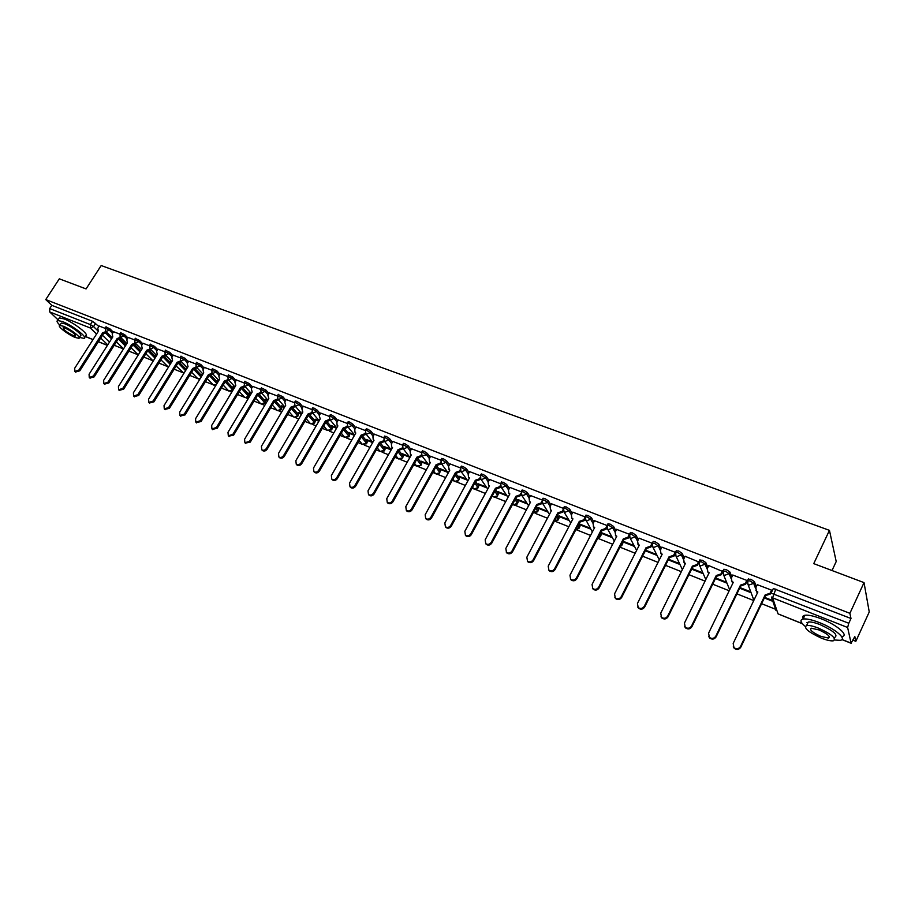 <?xml version="1.0" encoding="UTF-8"?>
<svg xmlns="http://www.w3.org/2000/svg" width="915" height="915" viewBox="0 0 915 915"><rect width="100%" height="100%" fill="white"/><g stroke="black" fill="none" stroke-linecap="round" stroke-linejoin="round"><path stroke-width="1.37" d="M113.323 332.156L110.075 328.954L105.957 326.929M127.917 337.91L124.692 334.684L120.528 332.648M142.717 343.743L139.503 340.494L135.294 338.447M157.723 349.656L154.521 346.385L150.277 344.337M172.946 355.661L169.755 352.355L165.478 350.296M188.387 361.745L185.219 358.417L180.884 356.347M204.045 367.91L200.888 364.57L196.519 362.489M219.932 374.178L216.798 370.804L212.372 368.722M236.047 380.526L232.925 377.14L228.464 375.036M252.391 386.976L249.303 383.557L244.785 381.452M268.987 393.519L265.922 390.076L261.358 387.96M285.835 400.164L282.781 396.687L278.171 394.559M302.922 406.912L299.903 403.401L296.574 401.25L295.236 401.273M320.273 413.763L317.276 410.217L313.937 408.056L312.553 408.079M337.887 420.706L334.913 417.137L331.562 414.964L330.143 414.987M355.775 427.774L352.824 424.16L349.461 421.975L347.997 421.998M373.938 434.945L371.021 431.297L367.647 429.089L366.126 429.124M392.375 442.231L389.493 438.548L386.107 436.329L384.54 436.363M411.11 449.631L408.262 445.902L404.853 443.672L403.252 443.706M430.13 457.145L427.316 453.382L423.908 451.141L422.25 451.175M449.459 464.786L446.692 460.977L443.26 458.724L441.545 458.77M469.098 472.552L466.364 468.697L462.921 466.433L461.16 466.478M489.056 480.455L486.368 476.543L482.914 474.267L481.096 474.313M509.335 488.484L506.693 484.515L503.227 482.228L501.351 482.274M529.957 496.651L527.36 492.613L523.883 490.314L521.939 490.36M550.91 504.954L548.371 500.86L544.871 498.538L542.87 498.595M572.218 513.407L569.725 509.232L566.225 506.91L564.155 506.956M593.881 521.996L591.445 517.753L587.933 515.419L585.794 515.465M615.909 530.746L613.542 526.422L610.008 524.066L607.812 524.123M638.315 539.656L636.017 535.241L632.471 532.873L630.195 532.919M661.099 548.737L658.88 544.208L655.323 541.829L652.978 541.874M684.283 557.978L682.155 553.323L678.587 550.933L676.151 550.979M707.878 567.391L705.831 562.611L702.251 560.209L699.735 560.266M731.874 576.988L729.93 572.069L726.338 569.645L723.742 569.702M756.305 586.778L754.463 581.688L750.86 579.252L748.173 579.309M114.238 345.275L123.468 348.958M128.901 351.131L138.165 354.837M143.781 357.067L152.759 360.659M158.867 363.095L167.536 366.56M174.159 369.203L182.531 372.542M189.68 375.39L197.732 378.604M205.417 381.681L213.138 384.757M215.048 385.524L215.62 385.753M221.384 388.051L228.773 391.002M230.694 391.769L231.769 392.192M237.591 394.525L244.625 397.327M246.558 398.094L248.148 398.734M254.038 401.09L260.706 403.744M262.639 404.522L264.778 405.368M270.726 407.747L277.028 410.263M278.972 411.041L281.648 412.105M287.653 414.506L293.578 416.874M295.534 417.652L298.782 418.944M304.844 421.369L310.368 423.576M312.335 424.354L316.167 425.887M322.297 428.334L327.421 430.382M329.389 431.171L333.815 432.932M340.014 435.403L344.715 437.279M346.705 438.079L351.737 440.092M358.005 442.585L362.271 444.29M364.273 445.09L369.946 447.355M376.282 449.883L380.091 451.404M382.104 452.204L388.429 454.732M394.834 457.294L398.814 459.01L402.531 458.095L398.208 458.644L395.795 455.601M400.21 459.433L407.209 462.235M413.694 464.82L417.206 466.353L420.934 465.415L416.577 465.975L414.529 463.322M418.59 466.776L426.287 469.841M432.841 472.46L435.872 473.81L439.623 472.849C438.296 474.45 436.821 474.633 435.22 473.41L433.538 471.191M437.267 474.222L445.674 477.584M452.296 480.226L454.824 481.37L458.598 480.409C457.26 482.022 455.773 482.216 454.16 480.97L452.856 479.208M456.219 481.793L465.369 485.442M472.071 488.118L473.41 488.656M475.48 489.479L485.385 493.437M492.167 496.147L493.654 496.868L497.463 495.873C496.09 497.531 494.58 497.714 492.933 496.433L492.407 495.69L492.933 496.433M495.049 497.291L505.732 501.557M514.928 505.229L526.411 509.815M535.115 513.292L547.433 518.21M555.645 521.481L568.821 526.743M576.507 529.808L590.564 535.424M597.758 538.294L612.673 544.253M619.958 547.159L635.17 553.232M642.547 556.171L658.057 562.37M665.525 565.344L681.355 571.669M688.904 574.677L705.053 581.128M712.705 584.182L729.186 590.758M736.93 593.858L753.743 600.56M761.6 603.694L775.577 609.276M853.146 640.237L855.834 641.312L854.827 636.565L851.087 643.131L847.622 627.496L772.592 597.827L778.047 613.874L802.306 623.595M832.01 570.525L836.207 561.524L829.448 530.357L813.744 563.629L864.023 582.615L849.886 613.325L45.75 299.571L59.315 278.823L86.067 288.923L101.199 265.544L829.448 530.357M864.023 582.615L869.25 611.952L855.834 641.312M58.068 319.838L49.696 311.935L49.696 308.561L51.8 305.335L92.507 321.291L98.923 326.483M105.877 333.312L111.55 338.87M51.8 305.335L45.75 299.571M773.049 589.1L771.116 593.137L848.788 623.264L847.622 627.496M848.788 623.264L850.984 618.494L849.886 613.325M771.757 590.976L771.585 590.141L757.311 584.685M747.04 581.254L746.834 580.419L732.812 575.055M722.793 571.543L708.759 565.596M698.854 561.982L685.118 556.297M661.934 547.067L660.424 550.075L660.973 553.438L662.186 554.158L637.446 603.442L638.178 607.56C640.557 609.07 642.593 608.647 644.263 606.29L669.014 556.858L673.634 555.279L675.144 552.26L661.888 547.17M639.105 538.1L637.595 541.074L638.121 544.414L639.299 545.1L614.548 593.869L615.269 597.952C617.602 599.428 619.604 598.993 621.262 596.671L646.001 547.753L650.576 546.186L652.086 543.201L639.059 538.192M629.36 534.269L616.607 529.373M634.072 545.603L623.058 541.234L623.527 542.115L623.824 541.543M606.977 525.485L594.544 520.704M611.918 536.819L601.338 532.622L601.841 533.514L602.139 532.942M584.971 516.838L572.859 512.183M590.118 528.172L579.973 524.158L580.51 525.05L580.796 524.478M563.343 508.34L551.516 503.799M568.684 519.674L558.962 515.82L559.523 516.723L559.808 516.163M542.057 499.979L530.54 495.553M547.605 511.325L538.294 507.631L538.878 508.534L539.164 507.974M521.138 491.755L509.907 487.443M526.868 503.101L517.959 499.567L518.553 500.471L518.851 499.922M501.569 481.873L500.574 483.715L489.594 479.46M506.464 495.015L497.943 491.63L498.561 492.533L498.858 491.996M481.301 473.924L480.318 475.743L469.624 471.614M486.38 487.055L478.248 483.829L478.888 484.733L479.185 484.195M461.366 466.101L460.382 467.897L449.963 463.882M466.627 479.22L458.861 476.132L459.524 477.047L459.81 476.521M441.751 458.404L440.767 460.176L430.61 456.276M447.183 471.511L439.772 468.572L440.447 469.487L440.744 468.96M422.444 450.832L421.472 452.57L411.567 448.796M428.037 463.916L420.98 461.114L421.678 462.041L421.975 461.515M402.451 445.136L392.821 441.43M409.188 456.448L402.474 453.783L403.195 454.698L403.481 454.183M383.74 437.782L374.372 434.179M390.636 449.093L384.254 446.554L384.986 447.481L385.272 446.966M365.325 430.542L356.198 427.042M372.371 441.853L366.297 439.44L367.052 440.367L367.35 439.852M347.185 423.416L338.298 420.008M354.38 434.716L348.626 432.429L349.393 433.355L349.679 432.852M329.32 416.405L320.673 413.077M336.651 427.694L331.207 425.532L331.996 426.459L332.282 425.955M311.729 409.497L303.311 406.26M311.775 412.013L319.163 420.74L315.137 419.162M294.413 402.692L286.201 399.535M301.767 413.854L298.244 412.459M277.337 395.978L269.353 392.912M284.634 407.061L281.591 405.86M260.523 389.378L252.746 386.393M267.752 400.37L265.19 399.352M243.95 382.87L236.39 379.965M251.122 393.782L249.017 392.947M227.629 376.454L220.263 373.629M234.732 387.285L233.073 386.622M211.537 370.129L204.365 367.384M218.582 380.88L217.347 380.388M195.673 363.896L188.707 361.231M202.672 374.567L201.849 374.246M180.038 357.754L173.255 355.157M164.62 351.703L158.032 349.175M170.304 361.734L171.208 362.672L170.304 361.734M149.431 345.733L143.015 343.274M156.259 356.175L155.424 355.844L156.065 356.484M134.436 339.842L128.203 337.452M119.671 334.044L113.597 331.722M120.311 339.088L126.087 344.806M134.94 344.944L140.83 350.834M149.774 350.88L155.779 356.953M164.814 356.907L170.922 363.163M180.049 363.015L186.294 369.466M195.513 369.203L201.872 375.871M211.182 375.482L217.679 382.379M227.069 381.852L233.417 388.681L232.936 390.259M243.184 388.315L249.315 394.994L248.72 396.881L245.174 397.67L248.571 396.229L241.32 388.349M259.528 394.868L265.442 401.399L264.824 403.298L261.255 404.098L264.698 402.646L257.71 394.948M276.113 401.513L281.797 407.896L281.168 409.794L277.588 410.606L281.054 409.165L274.34 401.651M292.926 408.25L298.393 414.495L297.741 416.394L294.15 417.217L297.65 415.765L291.222 408.467M309.979 415.09L315.229 421.186L314.566 423.085L310.951 423.931L314.486 422.467L308.355 415.387M327.273 422.021L332.328 427.98L331.642 429.878L327.467 430.427L331.573 429.272L325.751 422.41M344.818 429.032L349.667 434.865L348.958 436.775L344.761 437.324L348.912 436.169L343.4 429.558M362.603 436.146L367.27 441.865L366.549 443.775L362.306 444.324L366.515 443.18L361.322 436.821M380.651 443.34L385.146 448.956L384.403 450.878L380.125 451.427L384.392 450.283L379.508 444.21M398.929 450.603L403.286 456.173L402.531 457.511L397.991 451.724M417.503 457.992L421.712 463.493L420.957 464.843L416.748 459.364M436.558 465.758L440.412 470.916L439.657 472.289L435.803 467.13M455.91 473.661L459.41 478.465L458.655 479.849L455.155 475.045M475.571 481.702L478.717 486.14L477.882 488.072C476.521 489.719 475.022 489.902 473.398 488.633L474.084 489.068L477.95 487.523L474.805 483.097M495.541 489.891L498.32 493.928L497.554 495.335L494.786 491.298M515.831 498.24L518.233 501.843L517.364 503.788C515.98 505.469 514.447 505.663 512.777 504.348L513.521 504.806L517.478 503.261L515.076 499.659M536.453 506.738L538.478 509.884L537.585 511.828L533.285 512.697M557.407 515.419L559.042 518.05L558.139 520.006L554.353 521.218M578.692 524.261L579.95 526.354L579.023 528.321L575.832 529.751M600.332 533.296L601.189 534.795L600.251 536.762L597.758 538.272M622.326 542.515L622.795 543.384L621.845 545.351L620.187 546.712M644.675 551.951L643.268 554.742M105.088 328.313L99.197 326.06M201.563 374.715L202.387 375.036M217.061 380.857L218.296 381.349M232.776 387.102L234.446 387.754M248.72 393.427L250.836 394.262M264.892 399.844L267.466 400.862M281.305 406.351L284.348 407.552M297.958 412.951L301.481 414.346M314.851 419.653L318.866 421.255M331.996 426.459L336.526 428.254M349.393 433.355L354.46 435.368M367.052 440.367L372.668 442.585M384.986 447.481L391.151 449.928M403.195 454.698L409.909 457.363L403 448.453L398.666 450.5L374.178 493.906C372.702 495.896 371.021 496.365 369.157 495.301L368.608 494.672M421.678 462.041L428.735 464.831M440.447 469.487L447.858 472.415M459.524 477.047L467.279 480.123M478.888 484.733L487.02 487.958M498.561 492.533L507.07 495.919M518.553 500.471L527.452 504.005M538.878 508.534L548.177 512.217M559.523 516.723L569.233 520.566M580.51 525.05L590.644 529.064M601.841 533.514L612.41 537.7M623.527 542.115L634.541 546.484M645.59 550.864L657.062 555.416M668.27 559.866L679.959 564.498M691.649 569.141L703.258 573.739M715.45 578.577L726.968 583.152M739.675 588.185L751.089 592.726M764.334 597.975L772.878 601.361M772.58 600.514L764.631 597.358M248.857 396.664L249.315 394.994M264.961 403.058L265.442 401.399M281.305 409.554L281.797 407.896M297.89 416.142L298.393 414.495M314.714 422.833L315.229 421.186M331.79 429.615L332.328 427.98M349.118 436.501L349.667 434.865M366.709 443.489L367.27 441.865M384.563 450.58L385.146 448.956M402.703 457.786L403.286 456.173M421.106 465.106L421.712 463.493M439.795 472.529L440.412 470.916M458.781 480.066L459.41 478.465M478.065 487.729L478.717 486.14M497.657 495.507L498.32 493.928M517.57 503.422L518.233 501.843M537.791 511.451L538.478 509.884M558.344 519.617L559.042 518.05M579.229 527.909L579.95 526.354M600.469 536.35L601.189 534.795M622.063 544.917L622.795 543.384M643.92 553.449L644.766 552.111M850.984 618.494L773.324 588.517M750.78 591.868L739.972 587.579M726.613 582.295L715.747 577.983M702.88 572.882L691.946 568.547M679.548 563.629L668.568 559.271M656.615 554.536L645.578 550.167M757.368 584.559L755.859 587.693L756.453 591.136L757.86 591.994L733.167 643.439L733.979 647.683C736.552 649.398 738.725 649.01 740.498 646.505L765.18 594.887L770.041 593.286L770.293 594.041L765.443 595.642L740.795 647.202C739.034 649.696 736.861 650.096 734.288 648.369L733.281 646.813M771.825 590.85L770.293 594.041M757.597 592.52L755.904 590.381M771.539 590.129L770.041 593.286M765.18 594.887L765.443 595.642M732.869 574.94L731.371 578.04L731.943 581.46L733.304 582.283L708.587 633.169L709.377 637.378C711.904 639.047 714.043 638.647 715.782 636.177L740.498 585.12L745.29 583.53L745.576 584.285L740.784 585.886L716.113 636.886C714.375 639.345 712.236 639.745 709.72 638.075L708.759 636.623M747.098 581.139L745.576 584.285M733.041 582.798L731.451 580.808M746.8 580.407L745.29 583.53M740.498 585.12L740.784 585.886M708.816 565.481L707.306 568.547L707.867 571.955L709.171 572.733L684.443 623.081L685.221 627.255C687.703 628.868 689.796 628.468 691.523 626.043L716.239 575.535L720.974 573.945L721.294 574.712L716.571 576.301L691.877 626.752C690.162 629.177 688.057 629.577 685.587 627.964L684.66 626.603M722.713 571.818L721.294 574.712M708.919 573.248L707.421 571.383M722.484 570.857L720.974 573.945M716.239 575.535L716.571 576.301M834.755 640.02L840.119 640.317C847.702 639.528 835.223 628.697 819.623 622.68C812.154 619.787 806.664 618.563 803.141 619.02C799.71 619.832 800.385 622.28 805.154 626.34M841.857 636.543C849.452 635.719 836.996 624.865 821.395 618.872C813.927 615.989 808.425 614.788 804.903 615.257C802.718 615.681 802.181 616.847 803.256 618.757M806.916 622.646L807.682 623.252M807.087 624.51L808.254 622.006C810.804 621.685 814.773 622.577 820.149 624.659C833.393 630.767 838.3 634.987 834.88 637.343M818.525 628.159C813.149 626.066 809.18 625.174 806.641 625.483C803.301 627.816 808.162 632.013 821.247 638.075C826.657 640.203 830.66 641.118 833.279 640.82C836.687 638.498 831.769 634.278 818.525 628.159M820.778 636.337L828.51 638.098C830.694 636.6 827.537 633.878 819.017 629.943L811.342 628.216C809.18 629.714 812.326 632.425 820.778 636.337M79.399 337.383L84.031 338.39C88.572 337.944 72.548 325.374 62.506 321.577L57.656 320.49C56.341 320.925 57.119 322.48 59.955 325.18M84.649 337.429L85.701 335.794C90.242 335.325 74.252 322.732 64.199 318.946L59.349 317.871L58.72 318.832M60.916 323.693L61.351 323.018L64.862 323.807C72.079 326.529 83.608 335.576 80.348 335.908L79.25 337.612M63.295 326.22L59.795 325.42C56.604 325.797 68.122 334.753 75.247 337.475L78.816 338.298C82.053 337.978 70.512 328.954 63.295 326.22M73.154 335.496L75.442 336.022C75.465 334.204 72.136 331.607 65.445 328.245L63.181 327.719C63.169 329.56 66.498 332.145 73.154 335.496M685.163 556.194L683.654 559.237L684.214 562.611L685.472 563.365L660.733 613.176L661.499 617.316C663.924 618.883 665.983 618.471 667.687 616.081L692.415 566.111L697.093 564.532L697.436 565.298L692.769 566.888L668.064 616.79C666.372 619.181 664.313 619.592 661.888 618.037L660.996 616.756M698.625 562.897L697.436 565.298M685.221 563.869L683.814 562.13M698.602 561.478L697.093 564.532M692.415 566.111L692.769 566.888M675.041 553.975L674 556.057L669.38 557.635L644.675 607.011C643.005 609.367 640.969 609.79 638.601 608.269L637.744 607.08M661.934 554.65L660.619 553.015M669.014 556.858L669.38 557.635M651.892 545.134L650.965 546.976L646.402 548.531L621.697 597.404C620.038 599.725 618.048 600.149 615.715 598.685L614.891 597.552M639.047 545.58L637.812 544.059M646.001 547.753L646.402 548.531M616.664 529.282L615.155 532.221L615.669 535.538L616.802 536.201L592.062 584.468L592.76 588.528C595.047 589.946 597.003 589.512 598.65 587.224L623.389 538.809L627.907 537.254L628.331 538.043L623.813 539.598L599.108 587.956C597.472 590.244 595.505 590.678 593.229 589.26L592.428 588.185M629.165 536.407L628.331 538.043M616.561 536.682L615.395 535.252M629.383 534.36L627.907 537.254M623.389 538.809L623.813 539.598M594.59 520.612L593.08 523.529L593.595 526.823L594.681 527.463L569.953 575.226L570.628 579.252C572.87 580.636 574.803 580.202 576.427 577.937L601.166 530.025L605.627 528.47L606.073 529.259L601.613 530.814L576.908 578.68C575.283 580.934 573.362 581.368 571.12 579.984L570.342 578.966M606.828 527.795L606.073 529.259M594.441 527.921L593.366 526.582M606.908 525.988L605.627 528.47M601.166 530.025L601.613 530.814M572.904 512.091L571.395 514.973L571.886 518.245L572.939 518.862L548.211 566.145L548.874 570.137C551.07 571.475 552.98 571.04 554.582 568.81L579.309 521.378L583.724 519.834L584.193 520.635L579.778 522.179L555.085 569.553C553.484 571.784 551.585 572.218 549.389 570.88L548.634 569.908M584.879 519.32L584.193 520.635M572.699 519.308L571.692 518.05M592.337 531.981L584.788 517.787L583.724 519.834M579.309 521.378L579.778 522.179M551.562 503.707L550.052 506.567L550.533 509.815L551.562 510.398L526.846 557.212L527.486 561.169C529.636 562.485 531.512 562.039 533.102 559.831L557.83 512.88L562.187 511.348L562.668 512.148L558.322 513.681L533.628 560.586C532.038 562.782 530.174 563.228 528.012 561.913L527.292 560.987M563.297 510.959L562.668 512.148M551.322 510.844L550.384 509.666M563.102 509.586L562.187 511.348M557.83 512.88L558.322 513.681M530.586 495.473L529.076 498.298L529.533 501.523L530.528 502.083L505.835 548.428L506.453 552.351C508.568 553.632 510.41 553.175 511.988 551.013L536.693 504.52L541.005 502.998L541.508 503.799L537.208 505.32L512.537 551.756C510.959 553.93 509.117 554.376 507.001 553.106L506.292 552.214M542.08 502.724L541.508 503.799M530.3 502.518L529.419 501.409M541.817 501.466L541.005 502.998M536.693 504.52L537.208 505.32M509.941 487.363L508.443 490.154L508.889 493.357L509.849 493.906L485.167 539.793L485.762 543.682C487.844 544.928 489.662 544.471 491.218 542.332L515.911 496.307L520.166 494.786L520.704 495.587L516.437 497.108L491.79 543.087C490.234 545.226 488.416 545.683 486.334 544.436L485.648 543.59M521.218 494.615L520.704 495.587M509.621 494.329L508.797 493.288M520.887 493.437L520.166 494.786M515.911 496.307L516.437 497.108M489.639 479.38L488.13 482.159L488.564 485.327L489.491 485.865L464.831 531.306L465.415 535.161C467.451 536.362 469.246 535.904 470.79 533.788L495.461 488.221L499.682 486.7L500.231 487.512L496.01 489.022L471.385 534.554C469.841 536.67 468.045 537.116 466.01 535.916L465.335 535.092M500.699 486.631L500.231 487.512M489.273 486.265L488.519 485.293M500.322 485.51L499.682 486.7M495.461 488.221L496.01 489.022M469.658 471.534L468.16 474.279L468.572 477.436L469.475 477.939L444.839 522.945L445.399 526.765C447.401 527.944 449.174 527.486 450.706 525.393L475.343 480.261L479.517 478.762L480.078 479.563L475.914 481.073L451.312 526.159C449.78 528.241 448.007 528.698 446.005 527.532L445.353 526.731L446.005 527.532M480.524 478.762L480.078 479.563M469.258 478.339L468.56 477.424M480.089 477.699L479.517 478.762M475.343 480.261L475.914 481.073M449.562 470.527L448.922 469.681L449.78 470.15L425.166 514.722L425.704 518.519C427.671 519.663 429.421 519.194 430.931 517.135L455.556 472.437L459.673 470.939L460.256 471.751L456.139 473.249L431.56 517.901C430.039 519.96 428.3 520.418 426.333 519.274L425.692 518.508L426.333 519.274M460.668 471.008L460.256 471.751M449.997 463.813L448.499 466.536L449.494 470.47M460.188 470.001L459.673 470.939M455.556 472.437L456.139 473.249M430.656 456.208L429.158 458.907L429.535 462.006L430.393 462.487L405.803 506.635L406.317 510.387C408.262 511.508 409.977 511.039 411.487 509.003L436.078 464.728L440.149 463.242L440.756 464.054L436.684 465.541L412.127 509.769C410.618 511.817 408.902 512.274 406.969 511.165L406.351 510.433M441.133 463.379L440.756 464.054M430.187 462.853L429.604 462.098M440.607 462.407L440.149 463.242M436.078 464.728L436.684 465.541M411.613 448.727L410.114 451.392L410.48 454.481L411.304 454.938L386.759 498.664L387.251 502.392C389.15 503.479 390.854 503.021 392.341 501.008L416.897 457.145L420.934 455.67L421.552 456.482L417.526 457.969L392.993 501.775C391.506 503.788 389.813 504.257 387.914 503.17L387.331 502.495M421.906 455.853L421.552 456.482M421.346 454.927L420.934 455.67M416.897 457.145L417.526 457.969M392.867 441.362L391.368 444.004L391.723 447.069L392.524 447.504L368.002 490.829L368.482 494.523C370.346 495.587 372.028 495.118 373.503 493.128L398.025 449.688L402.028 448.213L402.657 449.025M402.394 447.561L402.028 448.213M398.025 449.688L398.666 450.5M374.407 434.11L372.908 436.729L373.251 439.772L374.029 440.195L349.541 483.12L349.999 486.78C351.84 487.821 353.487 487.352 354.951 485.385L379.45 442.345L383.408 440.87L384.06 441.693L380.102 443.157L355.649 486.162C354.185 488.13 352.527 488.587 350.697 487.558L350.171 486.974M383.728 440.298L383.408 440.87M379.45 442.345L380.102 443.157M356.232 426.973L354.734 429.57L355.066 432.578L355.821 432.989L331.367 475.526L331.802 479.151C333.609 480.169 335.245 479.7 336.697 477.756L361.162 435.105L365.074 433.641L365.737 434.465L361.825 435.929L337.406 478.534C335.954 480.478 334.318 480.947 332.511 479.94L332.019 479.391M361.162 435.105L361.825 435.929M338.333 419.939L336.846 422.513L337.155 425.498L337.887 425.898L313.479 468.045L313.891 471.648C315.675 472.632 317.288 472.163 318.729 470.241L343.148 427.98L347.014 426.527L347.7 427.351L343.834 428.803L319.438 471.019C317.997 472.941 316.396 473.41 314.611 472.426L314.142 471.923M343.148 427.98L343.834 428.803M320.707 413.02L319.221 415.57L320.227 418.921L295.854 460.68L296.254 464.248C298.004 465.22 299.594 464.74 301.024 462.841L325.408 420.969L329.24 419.516L329.938 420.34L326.106 421.792L301.756 463.631C300.326 465.529 298.736 465.998 296.986 465.037L296.54 464.557M325.408 420.969L326.106 421.792M303.345 406.203L301.859 408.719L302.831 412.036L278.503 453.428L278.881 456.974C280.608 457.912 282.175 457.443 283.593 455.556L307.932 414.06L311.729 412.619L312.438 413.443L308.652 414.884L284.336 456.345C282.918 458.221 281.351 458.69 279.635 457.752L279.212 457.306M307.932 414.06L308.652 414.884M286.235 399.478L284.759 401.982L285.697 405.265L261.416 446.291L261.77 449.791C263.463 450.718 265.018 450.249 266.425 448.384L290.73 407.255L294.481 405.814L295.202 406.649L291.45 408.079L267.18 449.174C265.773 451.026 264.229 451.507 262.536 450.58L262.136 450.169M290.73 407.255L291.45 408.079M269.387 392.855L267.912 395.337L268.816 398.585L244.58 439.246L244.911 442.734L249.52 441.316L273.768 400.541L277.485 399.123L278.229 399.947L274.511 401.376L250.287 442.105L245.311 443.123M273.768 400.541L274.511 401.376M252.78 386.336L251.305 388.795L252.185 392.009L227.984 432.315L228.315 435.769L232.856 434.351L257.069 393.942L260.752 392.524L261.496 393.347L257.813 394.765L233.634 435.14L228.739 436.192M257.069 393.942L257.813 394.765M236.425 379.908L234.949 382.344L235.796 385.524L211.651 425.486L211.948 428.906L216.443 427.488L240.611 387.434L244.248 386.016L245.014 386.851L241.366 388.257L217.232 428.289L212.406 429.352M240.611 387.434L241.366 388.257M220.298 373.572L218.822 375.996L219.646 379.142L195.547 418.761L195.833 422.147L200.271 420.728L224.381 381.017L227.995 379.611L228.761 380.434L225.159 381.841L201.071 421.529L196.302 422.616M224.381 381.017L232.685 389.904L228.864 391.071L232.502 390.979M204.4 367.327L202.936 369.729L203.725 372.84L179.672 412.127L179.935 415.49L184.327 414.072L208.391 374.693L211.971 373.286L212.749 374.121L209.18 375.516L185.139 414.861L180.449 415.982M208.391 374.693L209.18 375.516M188.73 361.173L187.266 363.552L188.033 366.641L164.025 405.585L164.277 408.925L168.612 407.507L192.642 368.459L196.176 367.064L196.965 367.899L193.431 369.294L169.447 408.307L164.814 409.428M192.642 368.459L193.431 369.294M173.29 355.1L171.826 357.468L172.558 360.521L148.607 399.146L148.848 402.451L153.137 401.033L177.098 362.317L180.61 360.922L181.41 361.757L177.91 363.141L153.972 401.834L149.397 402.977M177.098 362.317L177.91 363.141M158.055 349.118L156.602 351.463L157.311 354.482L133.407 392.787L133.624 396.069L137.868 394.651L161.783 356.255L165.26 354.871L166.072 355.706L162.596 357.09L138.714 395.452L134.208 396.607M161.783 356.255L162.596 357.09M143.037 343.228L141.585 345.55L142.271 348.535L118.424 386.53L118.618 389.779L122.816 388.36L146.686 350.285L150.129 348.912L150.941 349.747L147.509 351.12L123.674 389.161L119.224 390.339M146.686 350.285L147.509 351.12M128.237 337.406L126.785 339.705L127.437 342.679L103.647 380.354L103.83 383.579L107.981 382.161L131.794 344.395L135.203 343.034M136.026 343.868L132.629 345.229L108.839 382.962L104.447 384.14M131.794 344.395L132.629 345.229M113.632 331.665L112.179 333.952L112.808 336.892L89.075 374.258L89.247 377.46L93.353 376.054L117.109 338.584L120.471 337.246M121.306 338.081L117.944 339.419L94.222 376.854L89.887 378.044M117.109 338.584L117.944 339.419M99.22 326.015L97.779 328.279L98.385 331.184L74.698 368.253L74.858 371.421L78.919 370.015L102.617 332.854L105.946 331.55M106.792 332.385L103.475 333.689L79.799 370.815L75.51 372.016M102.617 332.854L103.475 333.689M105.202 328.108L109.32 330.132L112.568 333.334M110.075 328.954L109.32 330.132L106.094 331.55L105.454 331.058M119.773 333.838L123.937 335.874L127.162 339.099M124.692 334.684L123.937 335.874L120.677 337.292L120.014 336.777M134.539 339.648L138.748 341.695L141.962 344.944M139.503 340.494L138.748 341.695L135.466 343.125L134.768 342.576M149.522 345.538L153.766 347.597L156.968 350.868M154.521 346.385L153.766 347.597L150.449 349.038L149.728 348.466M164.711 351.52L169 353.579L172.192 356.873M169.755 352.355L169 353.579L165.661 355.031L164.906 354.425M180.129 357.582L184.453 359.652L187.632 362.969M185.219 358.417L184.453 359.652L180.655 360.865L187.323 367.784M195.753 363.735L200.133 365.817L203.29 369.145M200.888 364.57L200.133 365.817L196.725 367.27L195.913 366.595M211.617 369.969L216.031 372.062L219.165 375.425M216.798 370.804L216.031 372.062L212.589 373.526L211.754 372.817M227.698 376.305L232.17 378.398L235.281 381.784M232.925 377.14L232.17 378.398L228.693 379.874L227.812 379.119M244.019 382.722L248.537 384.826L251.636 388.246M249.303 383.557L248.537 384.826L245.026 386.313L244.122 385.512M260.592 389.241L265.144 391.357L268.232 394.8M265.922 390.076L265.144 391.357L261.61 392.855L260.661 391.997M277.394 395.863L282.014 397.979L285.068 401.456M282.781 396.687L282.014 397.979L278.435 399.489L277.451 398.574M294.458 402.577L295.808 402.554L299.125 404.704L302.156 408.216M299.903 403.401L299.125 404.704L295.511 406.214L294.481 405.242M311.786 409.394L313.159 409.371L316.499 411.533L319.507 415.067M317.276 410.217L316.499 411.533L312.85 413.054L311.946 409.108L312.713 407.793M329.366 416.314L330.795 416.291L334.147 418.464L337.12 422.032M334.913 417.137L334.147 418.464L330.464 419.996L329.343 418.876M347.22 423.348L348.684 423.313L352.058 425.509L354.997 429.112M352.824 424.16L352.058 425.509L348.329 427.042L347.162 425.841M365.348 430.485L366.869 430.45L370.243 432.646L373.16 436.295M371.021 431.297L370.243 432.646L366.48 434.19L365.268 432.909M383.762 437.725L385.329 437.702L388.715 439.909L391.597 443.592M389.493 438.548L388.715 439.909L384.918 441.465L383.648 440.081M402.474 445.09L404.075 445.056L407.484 447.286L410.332 451.004M408.262 445.902L407.484 447.286L403.641 448.842L402.325 447.355M421.3 454.732L421.998 455.945L421.655 452.227L423.13 452.536L426.539 454.778L429.364 458.529M427.316 453.382L426.539 454.778L421.998 455.945L428.929 465.094M440.572 462.212L441.304 463.539L440.961 459.81L442.483 460.131L445.902 462.384L448.682 466.193M446.692 460.977L445.902 462.384L441.991 463.962L441.304 463.539L448.236 472.941M460.154 469.807L460.92 471.271L460.588 467.519L462.144 467.851L465.586 470.116L468.331 473.97M466.364 468.697L465.586 470.116L461.629 471.694L460.92 471.271L467.851 480.913M480.066 477.504L480.855 479.117L480.524 475.354L482.136 475.697L485.591 477.973L488.278 481.885M486.368 476.543L485.591 477.973L481.587 479.563L480.855 479.117L487.775 489.033M500.311 485.327L501.111 487.1L500.779 483.326L502.449 483.669L505.915 485.957L508.568 489.925M506.693 484.515L505.915 485.957L501.866 487.558L501.111 487.1L508.019 497.303M521.161 491.824L523.094 491.778L526.571 494.077L529.179 498.103M527.36 492.613L526.571 494.077L522.488 495.69L520.887 493.254M542.092 500.07L544.093 500.025L547.582 502.335L550.132 506.418M548.371 500.86L547.582 502.335L543.453 503.948L541.829 501.306M563.377 508.454L565.436 508.397L568.947 510.73L571.44 514.882M569.725 509.232L568.947 510.73L564.761 512.354L563.125 509.483M585.017 516.975L587.144 516.918L590.667 519.263L593.103 523.494M591.445 517.753L590.667 519.263L586.435 520.898L585.554 520.349L585.245 516.518L586.035 515.019M607.034 525.645L609.23 525.587L612.764 527.944L615.132 532.267M613.542 526.422L612.764 527.944L608.486 529.591L607.571 529.019L606.851 526.216M629.417 534.463L631.693 534.406L635.239 536.773L637.538 541.188M636.017 535.241L635.239 536.773L630.904 538.432L629.966 537.826L629.303 534.795M652.201 543.43L654.545 543.384L658.102 545.763L660.333 550.281M658.88 544.208L658.102 545.763L653.722 547.422L652.738 546.793L652.166 543.521M682.373 569.61L675.911 555.92L675.362 552.546L677.798 552.511L681.366 554.902L683.516 559.557M682.155 553.323L681.366 554.902L676.94 556.572L675.911 555.92L675.625 552.054L676.402 550.475M698.957 561.844L701.462 561.799L705.042 564.2L707.123 569.016M705.831 562.611L705.042 564.2L700.57 565.882L699.495 565.207L698.934 561.799M722.964 571.303L725.549 571.257L729.152 573.671L731.142 578.68M729.93 572.069L729.152 573.671L724.611 575.363L723.502 574.654L722.93 571.235M747.395 580.934L750.083 580.876L753.686 583.312L755.596 588.574M754.463 581.688L753.686 583.312L749.088 585.017L747.932 584.262L747.349 580.831M95.663 323.304L93.547 326.598L97.493 330.441M102.457 335.279L109.491 342.13M107.741 344.863L100.696 338.035M96.567 334.032L90.356 328.016L49.696 311.935M85.289 336.434L93.044 339.545M98.374 341.672L107.467 345.31M841.96 639.482L851.087 643.131M118.904 339.591L125.355 345.973M133.487 345.413L140.098 352M148.264 351.303L155.035 358.131M163.247 357.262L170.19 364.353M178.425 363.312L185.551 370.666M193.808 369.42L201.128 377.083M209.375 375.596L216.935 383.591M535.687 508.18L537.711 511.313L533.308 512.663M556.64 516.861L558.276 519.491L554.399 521.127M577.937 525.725L579.184 527.818L575.924 529.591M599.577 534.772L600.434 536.27L597.884 538.043M621.56 544.013L622.04 544.871L620.336 546.427M756.831 591.994L757.277 593.206M753.148 598.216L753.846 600.354M729.312 588.905L729.518 590.049M643.439 554.399L644 553.609M472.632 487.089L473.398 488.633L472.483 487.363M453.405 479.449L454.16 480.97M434.488 471.968L435.22 473.41M416.062 465.312L416.577 465.975M397.728 458.026L398.208 458.644M379.656 450.855L377.346 448.007M361.871 443.786L359.183 440.538M344.337 436.821L341.295 433.207M327.067 429.947L323.67 425.99M310.048 423.188L306.308 418.887M293.269 416.508L289.197 411.899M276.742 409.931L272.338 405.036M260.455 403.446L255.72 398.265M244.385 397.053L239.341 391.609M228.556 390.751L223.203 385.055M212.943 384.529L213.664 385.089L216.5 384.311M197.549 378.398L200.053 378.833M182.359 372.348L184.132 372.965M167.388 366.389L168.543 366.995M152.611 360.499L153.263 360.979M138.039 354.7L131.039 347.746M775.829 589.043L772.592 597.827L771.402 597.038L776.023 610.602M92.507 321.291L90.391 324.585L93.547 326.598L90.356 328.016L90.391 324.585L49.696 308.561M802.478 623.79L778.436 614.034M765.42 594.979L765.683 595.734M740.498 646.505L740.795 647.202M740.727 585.223L741.024 585.977M715.782 636.177L716.113 636.886M716.479 575.626L716.8 576.393M691.523 626.043L691.877 626.752M692.644 566.202L692.998 566.968M667.687 616.081L668.064 616.79M673.634 555.279L674 556.057M669.231 556.938L669.608 557.715M644.263 606.29L644.675 607.011M650.576 546.186L650.965 546.976M646.219 547.845L646.619 548.623M621.262 596.671L621.697 597.404M623.607 538.901L624.03 539.678M598.65 587.224L599.108 587.956M601.384 530.105L601.83 530.894M576.427 577.937L576.908 578.68M579.527 521.459L579.996 522.259M554.582 568.81L555.085 569.553M558.036 512.96L558.527 513.761M533.102 559.831L533.628 560.586M536.899 504.6L537.402 505.4M511.988 551.013L512.537 551.756M516.106 496.388L516.643 497.188M491.218 542.332L491.79 543.087M495.656 488.301L496.204 489.102M470.79 533.788L471.385 534.554M475.537 480.341L476.109 481.153M450.706 525.393L451.312 526.159M455.739 472.506L456.333 473.318M430.931 517.135L431.56 517.901M436.261 464.809L436.867 465.621M411.487 509.003L412.127 509.769M417.08 457.226L417.709 458.038M392.341 501.008L392.993 501.775M398.208 449.757L398.849 450.58M373.503 493.128L374.178 493.906M379.634 442.414L380.285 443.226M354.951 485.385L355.649 486.162M361.334 435.174L362.008 435.998M336.697 477.756L337.406 478.534M343.319 428.048L344.006 428.872M318.729 470.241L319.438 471.019M325.58 421.037L326.278 421.861M301.024 462.841L301.756 463.631M308.103 414.129L308.812 414.953M283.593 455.556L284.336 456.345M290.89 407.312L291.622 408.147M266.425 448.384L267.18 449.174M273.928 400.61L274.672 401.433M249.52 441.316L250.287 442.105M257.229 393.999L257.973 394.834M232.856 434.351L233.634 435.14M240.759 387.491L241.526 388.326M216.443 427.488L217.232 428.289M224.541 381.075L225.307 381.91M200.271 420.728L201.071 421.529M208.551 374.75L209.329 375.585M184.327 414.072L185.139 414.861M192.791 368.516L193.58 369.351M168.612 407.507L169.447 408.307M177.247 362.374L178.059 363.209M153.137 401.033L153.972 401.834M161.932 356.312L162.744 357.147M137.868 394.651L138.714 395.452M146.823 350.342L147.647 351.177M122.816 388.36L123.674 389.161M131.932 344.452L132.767 345.287M107.981 382.161L108.839 382.962M117.246 338.642L118.092 339.476M93.353 376.054L94.222 376.854M102.755 332.911L103.612 333.746M78.919 370.015L79.799 370.815M748.447 578.749L747.658 580.373L747.932 584.262L753.903 600.24M724.005 569.164L723.216 570.766L723.502 574.654L729.667 589.763M699.998 559.74L699.209 561.318L699.495 565.207L705.82 579.561M653.23 541.383L652.441 542.938L652.738 546.793L659.303 559.889M630.446 532.438L629.657 533.983L629.966 537.826L636.611 550.395M608.052 523.654L607.263 525.176L607.571 529.019L614.297 541.097M564.383 506.521L563.606 508.008L563.915 511.828L570.743 523.06M543.098 498.172L542.309 499.647L542.629 503.444L549.492 514.31M522.156 489.96L521.378 491.412L521.699 495.209L528.584 505.732M403.435 443.375L402.657 444.759L403 448.453M384.723 436.043L383.945 437.404L384.3 441.087L391.22 449.814M366.309 428.815L365.531 430.164L365.886 433.836L372.794 442.368M348.169 421.701L347.391 423.039L347.757 426.699L354.643 435.037M330.304 414.689L329.537 416.028L329.892 419.665L336.777 427.831M295.396 400.999L294.619 402.303L294.985 405.905L301.824 413.752M278.32 394.308L277.554 395.6L277.931 399.192L284.748 406.878M261.507 387.708L260.741 388.989L261.118 392.558L267.912 400.118M244.934 381.212L244.168 382.481L244.545 386.038L251.316 393.45M228.601 374.807L227.835 376.065L228.224 379.611L234.972 386.896M212.509 368.493L211.754 369.74L212.143 373.263L218.857 380.423M196.656 362.271L195.89 363.518L196.279 367.018L202.981 374.063M181.01 356.141L180.255 357.365L180.655 360.865M165.604 350.09L164.837 351.314L165.238 354.791L171.883 361.608M150.403 344.132L149.648 345.344L150.049 348.798L156.671 355.512M135.42 338.264L134.665 339.454L135.065 342.896L141.665 349.507M120.643 332.465L119.888 333.655L120.3 337.075L126.853 343.594M106.06 326.747L105.317 327.925L105.728 331.333L112.259 337.761M207.293 378.604L213.229 384.838L215.849 385.375M191.612 372.245L197.823 378.696L199.733 379.359M176.149 365.977L183.949 373.263M160.903 359.812L168.452 367.144M145.862 353.728L153.228 361.025M123.548 348.844L116.411 341.833M85.232 336.514L92.998 339.614M98.328 341.753L107.41 345.39M841.88 639.574L851.213 643.314M756.453 591.136L756.728 591.891M733.979 647.683L734.288 648.369M731.943 581.46L732.252 582.226M709.377 637.378L709.72 638.075M707.867 571.955L708.199 572.721M685.221 627.255L685.587 627.964M803.141 619.02L804.903 615.257M808.254 622.006L806.641 625.483M829.253 636.485L828.51 638.098M57.656 320.49L59.349 317.871M61.351 323.018L59.795 325.42M684.214 562.611L684.58 563.388M661.499 617.316L661.888 618.037M660.973 553.438L661.351 554.216M638.178 607.56L638.601 608.269M638.121 544.414L638.533 545.191M615.269 597.952L615.715 598.685M615.669 535.538L616.104 536.327M592.76 588.528L593.229 589.26M593.595 526.823L594.041 527.612M570.628 579.252L571.12 579.984M571.886 518.245L572.355 519.045M548.874 570.137L549.389 570.88M550.533 509.815L551.036 510.616M527.486 561.169L528.012 561.913M529.533 501.523L530.06 502.324M506.453 552.351L507.001 553.106M508.889 493.357L509.426 494.169M485.762 543.682L486.334 544.436M488.564 485.327L489.125 486.14M465.415 535.161L466.01 535.916M468.572 477.436L469.155 478.248M429.535 462.006L430.153 462.83M406.317 510.387L406.969 511.165M387.251 502.392L387.914 503.17M368.482 494.523L369.157 495.301M349.999 486.78L350.697 487.558M331.802 479.151L332.511 479.94M337.155 425.498L337.726 426.184M313.891 471.648L314.611 472.426M296.254 464.248L296.986 465.037M302.144 411.659L302.682 412.288M278.881 456.974L279.635 457.752M261.77 449.791L262.536 450.58M244.911 442.734L245.689 443.523M228.315 435.769L229.093 436.558M211.948 428.906L212.749 429.695M195.833 422.147L196.633 422.936M179.935 415.49L180.758 416.279M164.277 408.925L165.112 409.714M148.848 402.451L149.683 403.24M133.624 396.069L134.471 396.87M118.618 389.779L119.488 390.579M103.83 383.579L104.699 384.369M89.247 377.46L90.116 378.261M74.858 371.421L75.739 372.222"/></g></svg>
